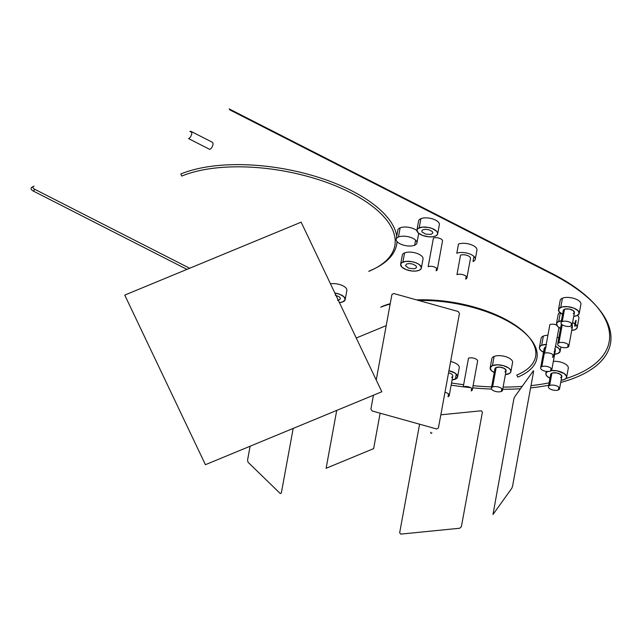 <?xml version="1.0" encoding="UTF-8"?>
<svg xmlns="http://www.w3.org/2000/svg" width="643" height="643" viewBox="0 0 643 643"><rect width="100%" height="100%" fill="white"/><g stroke="black" fill="none" stroke-linecap="round" stroke-linejoin="round"><path stroke-width="0.96" d="M376.227 380.013L391.917 294.518L393.717 293.513L458.186 311.509L459.464 313.366L438.43 427.957L436.629 428.961L372.16 410.965L370.89 409.109L373.43 395.236M250.111 446.218L247.563 460.099L248.069 462.277L280.324 493.591L281.353 492.9L293.192 428.407M513.837 399.086L492.988 514.488L511.852 488.19L512.559 486.132L533.594 371.541L533.409 370.738L514.553 397.028L513.837 399.086M419.59 424.203L399.657 532.814L400.798 534.108L459.721 528.241L461.385 526.665L482.419 412.075L481.277 410.789L440.841 414.815M386.21 325.623L356.254 338.009M336.731 410.411L326.114 468.281L373.631 448.629L380.134 413.192M301.149 222.165L124.75 295.097L205.422 464.696L381.821 391.764L301.149 222.165M466.898 277.897L470.475 258.414A5.674 2.492 -169.6 0 0 466.963 255.351A5.674 2.492 -169.6 0 0 460.533 255.167L456.956 274.649A5.674 2.492 10.4 0 1 463.386 274.834A5.674 2.492 10.4 0 1 466.898 277.897A5.674 2.492 10.4 0 1 465.677 279.094L466.183 276.345M475.257 259.298L476.937 250.127A10.537 4.622 -169.6 0 0 470.419 244.436A10.537 4.622 -169.6 0 0 458.475 244.099L456.795 253.262A10.537 4.622 10.4 0 1 468.739 253.607A10.537 4.622 10.4 0 1 475.257 259.298A10.537 4.622 10.4 0 1 472.999 261.524L473.931 256.412M396.755 236.174A123.183 54.076 -169.6 0 0 311.734 175.298A123.183 54.076 -169.6 0 0 180.796 173.996L181.776 176.061A121.559 53.361 10.4 0 1 346.32 190.601A121.559 53.361 10.4 0 1 374.877 268.501A121.559 53.361 10.4 0 1 368.736 271.362L370.247 270.566A123.183 54.076 -169.6 0 0 375.657 268.083M374.877 268.501L376.468 267.665A123.183 54.076 -169.6 0 0 397.036 241.583M209.755 149.401A4.051 2.05 -63 0 0 212.648 145.76A4.051 2.05 -63 0 0 212.246 142.207L191.059 131.405A4.051 2.05 117 0 1 191.461 134.958A4.051 2.05 117 0 1 188.56 138.599L209.755 149.401M191.735 132.378L189.878 131.437A4.051 2.05 117 0 1 191.059 131.405M418.665 300.474A89.144 39.135 10.4 0 1 529.197 337.398A89.144 39.135 10.4 0 1 517.792 377.103L516.811 375.038A87.528 38.419 -169.6 0 0 528.586 336.723M529.197 337.398L528.007 336.048A87.528 38.419 -169.6 0 0 416.56 299.887M390.237 303.681A87.528 38.419 -169.6 0 0 382.199 306.422L380.696 307.217A89.144 39.135 10.4 0 1 390.164 304.083M437.256 269.666L442.513 241.021A5.184 2.275 -169.6 0 0 439.306 238.223A5.184 2.275 -169.6 0 0 433.422 238.055L428.166 266.7A5.184 2.275 10.4 0 1 434.041 266.869A5.184 2.275 10.4 0 1 437.256 269.666A5.184 2.275 10.4 0 1 436.139 270.767L436.605 268.252M556.685 325.101A5.184 2.275 -169.6 0 0 549.869 324.57L544.613 353.216A5.184 2.275 10.4 0 1 550.488 353.385A5.184 2.275 10.4 0 1 553.695 356.182A5.184 2.275 10.4 0 1 552.586 357.283L553.044 354.767M553.695 356.182L558.96 327.536A5.184 2.275 -169.6 0 0 558.968 327.488M472.332 389.827L477.588 361.181A5.184 2.275 -169.6 0 0 474.381 358.376A5.184 2.275 -169.6 0 0 468.498 358.207L463.241 386.861A5.184 2.275 10.4 0 1 469.125 387.03A5.184 2.275 10.4 0 1 472.332 389.827A5.184 2.275 10.4 0 1 471.215 390.928L471.681 388.404M576.144 320.415A3.239 1.423 -169.6 0 0 575.445 321.106L574.657 325.398A3.239 1.423 10.4 0 1 575.348 324.715L576.144 320.415M575.855 321.99A3.239 1.423 -169.6 0 0 575.895 322.03L575.107 326.331A3.239 1.423 10.4 0 1 574.657 325.398M444.98 392.27A5.674 2.492 10.4 0 1 449.224 395.549A5.674 2.492 10.4 0 1 448.01 396.755L448.517 393.998M449.224 395.549L452.801 376.075A5.674 2.492 -169.6 0 0 448.557 372.795A5.674 2.492 10.4 0 1 451.587 377.272M448.943 370.681A10.537 4.622 10.4 0 1 457.583 376.951A10.537 4.622 10.4 0 1 455.324 379.177L456.257 374.065L455.324 379.177A10.537 4.622 10.4 0 1 452.093 379.9L456.434 378.574L457.559 376.067L455.188 373.213L448.943 370.681M457.583 376.951L459.263 367.78A10.537 4.622 -169.6 0 0 450.622 361.511M492.594 386.998A5.674 2.492 10.4 0 1 499.024 387.182A5.674 2.492 10.4 0 1 502.537 390.245A5.674 2.492 10.4 0 1 501.323 391.442L501.821 388.685L501.323 391.442A5.674 2.492 10.4 0 1 494.885 391.257A5.674 2.492 10.4 0 1 491.381 388.195A5.674 2.492 10.4 0 1 492.594 386.998L496.171 367.515L492.594 386.998M502.537 390.245L506.113 370.762A5.674 2.492 -169.6 0 0 502.601 367.7A5.674 2.492 -169.6 0 0 496.171 367.515L499.924 367.137L504.04 368.286L506.097 370.288L504.892 371.959M492.434 365.61A10.537 4.622 10.4 0 1 504.377 365.947A10.537 4.622 10.4 0 1 510.896 371.638A10.537 4.622 10.4 0 1 508.637 373.864A10.537 4.622 10.4 0 1 505.406 374.596L509.746 373.261L510.888 371.678L510.454 369.789L508.5 367.9L503.453 365.666L497.417 364.806L492.434 365.61L494.113 356.439L492.434 365.61L490.175 367.804L491.413 370.649L494.25 372.546A10.537 4.622 10.4 0 1 490.167 367.836A10.537 4.622 10.4 0 1 492.434 365.61M510.896 371.638L512.575 362.475A10.537 4.622 -169.6 0 0 506.057 356.785A10.537 4.622 -169.6 0 0 494.113 356.439A10.537 4.622 -169.6 0 0 491.855 358.665L490.167 367.836M541.848 366.631A5.674 2.492 10.4 0 1 548.278 366.815A5.674 2.492 10.4 0 1 551.782 369.878A5.674 2.492 10.4 0 1 550.569 371.083L551.075 368.326L550.569 371.083A5.674 2.492 10.4 0 1 544.139 370.898A5.674 2.492 10.4 0 1 540.626 367.836A5.674 2.492 10.4 0 1 541.848 366.631L545.417 347.156L541.848 366.631M551.782 369.878L555.359 350.403A5.674 2.492 -169.6 0 0 554.981 349.205M545.746 347.035A5.674 2.492 -169.6 0 0 545.417 347.156L546.188 346.915M547.9 335.284A10.537 4.622 -169.6 0 0 543.359 336.08L541.679 345.243A10.537 4.622 10.4 0 1 546.22 344.447M555.512 346.312A10.537 4.622 10.4 0 1 560.141 351.279A10.537 4.622 10.4 0 1 557.883 353.505A10.537 4.622 10.4 0 1 554.66 354.237L557.883 353.505L560.141 351.311L558.904 348.466L555.512 346.312M558.807 337.969A10.537 4.622 -169.6 0 0 557.192 337.141M558.904 342.848A5.674 2.492 10.4 0 1 565.342 343.032A5.674 2.492 10.4 0 1 568.846 346.095A5.674 2.492 10.4 0 1 567.632 347.292L568.139 344.544L567.632 347.292A5.674 2.492 10.4 0 1 561.202 347.107A5.674 2.492 10.4 0 1 557.69 344.045A5.674 2.492 10.4 0 1 558.904 342.848L562.223 324.763L558.904 342.848M568.846 346.095L572.423 326.612A5.674 2.492 -169.6 0 0 571.973 325.326M561.853 320.744L557.626 322.063L556.492 323.654L557.722 326.499L560.559 328.396A10.537 4.622 10.4 0 1 556.484 323.686A10.537 4.622 10.4 0 1 558.743 321.46L560.31 312.924L558.743 321.46A10.537 4.622 10.4 0 1 561.387 320.793M572.6 322.537A10.537 4.622 10.4 0 1 574.946 323.839L572.6 322.537M575.493 324.257A10.537 4.622 10.4 0 1 577.205 327.488A10.537 4.622 10.4 0 1 574.946 329.722A10.537 4.622 10.4 0 1 571.723 330.446L574.946 329.722L576.819 328.372L577.181 326.604L575.493 324.257M577.205 327.488L578.893 318.325A10.537 4.622 -169.6 0 0 577.51 315.383M560.752 307.378A10.537 4.622 10.4 0 1 572.704 307.724A10.537 4.622 10.4 0 1 579.222 313.414A10.537 4.622 10.4 0 1 576.956 315.641L579.214 313.446L577.977 310.601L573.669 308.061L567.737 306.687L562.183 306.936L558.88 308.728L558.936 311.453L562.577 314.323A10.537 4.622 10.4 0 1 558.494 309.613A10.537 4.622 10.4 0 1 560.752 307.378L562.44 298.215L560.752 307.378M579.222 313.414L580.902 304.243A10.537 4.622 -169.6 0 0 574.384 298.553A10.537 4.622 -169.6 0 0 562.44 298.215A10.537 4.622 -169.6 0 0 560.174 300.442L558.494 309.613M562.231 321.604A5.674 2.492 10.4 0 1 568.669 321.789A5.674 2.492 10.4 0 1 572.174 324.852A5.674 2.492 10.4 0 1 570.96 326.057L571.466 323.3L570.96 326.057A5.674 2.492 10.4 0 1 564.53 325.872A5.674 2.492 10.4 0 1 561.017 322.802A5.674 2.492 10.4 0 1 562.231 321.604L564.498 309.291L562.231 321.604M563.284 310.465L565.261 309.05L569.352 309.066L573.146 310.521L574.432 312.554A5.674 2.492 -169.6 0 0 570.928 309.468A5.674 2.492 -169.6 0 0 564.498 309.291A5.674 2.492 -169.6 0 0 563.276 310.489L561.017 322.802M551.421 370.545A10.537 4.622 10.4 0 1 561.982 372.337A10.537 4.622 10.4 0 1 566.612 377.312A10.537 4.622 10.4 0 1 564.353 379.539L566.226 378.188L566.587 376.42L564.224 373.575L557.168 370.874L551.26 370.561M566.612 377.312L568.291 368.142A10.537 4.622 -169.6 0 0 563.782 363.223A10.537 4.622 -169.6 0 0 553.35 361.358M549.628 385.503A5.674 2.492 10.4 0 1 556.058 385.687A5.674 2.492 10.4 0 1 559.571 388.75A5.674 2.492 10.4 0 1 558.349 389.947L558.855 387.199L558.349 389.947A5.674 2.492 10.4 0 1 551.919 389.762A5.674 2.492 10.4 0 1 548.407 386.7A5.674 2.492 10.4 0 1 549.628 385.503L551.887 373.181L549.628 385.503M550.673 374.363L552.659 372.94L556.742 372.964L560.543 374.419L561.829 376.452A5.674 2.492 -169.6 0 0 558.317 373.366A5.674 2.492 -169.6 0 0 551.887 373.181A5.674 2.492 -169.6 0 0 550.673 374.387L548.407 386.7M419.212 227.823A10.537 4.622 10.4 0 1 431.156 228.169A10.537 4.622 10.4 0 1 437.674 233.859A10.537 4.622 10.4 0 1 435.407 236.085L437.288 234.735L437.642 232.967L436.428 231.046L432.12 228.506L428.222 227.421L422.314 227.108L418.095 228.426L416.953 230.017L418.191 232.862L422.499 235.402L428.431 236.777L432.305 236.801L435.407 236.085A10.537 4.622 10.4 0 1 423.464 235.74A10.537 4.622 10.4 0 1 416.945 230.049A10.537 4.622 10.4 0 1 419.212 227.823L420.892 218.66L419.212 227.823M437.674 233.859L439.354 224.688A10.537 4.622 -169.6 0 0 432.835 218.998A10.537 4.622 -169.6 0 0 420.892 218.66A10.537 4.622 -169.6 0 0 418.633 220.887L416.945 230.049M334.85 293.015A10.537 4.622 10.4 0 1 345.187 299.598A10.537 4.622 10.4 0 1 342.928 301.824L345.178 299.63L343.941 296.785L339.633 294.245L334.85 293.015M345.187 299.598L346.866 290.427A10.537 4.622 -169.6 0 0 341.634 285.211A10.537 4.622 -169.6 0 0 330.478 283.82M402.896 262.071A10.537 4.622 10.4 0 1 414.839 262.408A10.537 4.622 10.4 0 1 421.358 268.099A10.537 4.622 10.4 0 1 419.099 270.333L420.972 268.983L421.334 267.215L418.963 264.361L415.804 262.754L411.914 261.669L406.006 261.355L401.779 262.674L400.637 264.265L401.875 267.11L406.183 269.65L412.115 271.024L415.989 271.049L419.099 270.333A10.537 4.622 10.4 0 1 407.148 269.988A10.537 4.622 10.4 0 1 400.629 264.297A10.537 4.622 10.4 0 1 402.896 262.071L404.576 252.908L402.896 262.071M421.358 268.099L423.038 258.936A10.537 4.622 -169.6 0 0 416.519 253.246A10.537 4.622 -169.6 0 0 404.576 252.908A10.537 4.622 -169.6 0 0 402.317 255.134L400.629 264.297M398.459 236.986A10.537 4.622 10.4 0 1 410.403 237.323A10.537 4.622 10.4 0 1 416.921 243.014A10.537 4.622 10.4 0 1 414.663 245.24L415.603 240.128L414.663 245.24A10.537 4.622 10.4 0 1 402.719 244.903A10.537 4.622 10.4 0 1 396.201 239.212A10.537 4.622 10.4 0 1 398.459 236.986L400.139 227.815L398.459 236.986M416.921 243.014L418.609 233.851A10.537 4.622 -169.6 0 0 418.625 233.256M416.929 230.644A10.537 4.622 -169.6 0 0 400.139 227.815A10.537 4.622 -169.6 0 0 397.88 230.041L396.201 239.212M406.633 263.976L409.318 263.55L412.565 264.008L415.908 265.712L416.568 267.247L415.354 268.428L413.682 268.814L408.401 268.059L405.428 265.655L406.633 263.976M339.4 302.58L342.928 301.824A10.537 4.622 10.4 0 1 339.4 302.58M335.316 295.25L339.118 296.704L340.388 298.239L339.785 299.59L337.511 300.305M422.949 229.728L425.634 229.302L428.881 229.76L432.217 231.464L432.884 232.999L430.906 234.422L425.738 234.148L421.969 231.922L421.937 230.451L422.949 229.728M548.149 371.276L546.269 372.627L545.915 374.395L547.129 376.316L549.966 378.213A10.537 4.622 10.4 0 1 545.891 373.503A10.537 4.622 10.4 0 1 547.651 371.509M561.13 380.262L564.353 379.539A10.537 4.622 10.4 0 1 561.13 380.262M559.571 388.75L561.829 376.428L560.616 377.634M551.34 375.898L550.689 374.861M573.733 316.372L576.956 315.641A10.537 4.622 10.4 0 1 573.733 316.372M572.174 324.852L574.44 312.538L573.218 313.736M563.943 312L563.292 310.963M596.704 306.454L595.514 305.112A157.222 69.018 -169.6 0 0 551.718 273.323L552.458 274.336L551.718 273.323L229.157 108.892L229.897 109.913L552.458 274.336A158.845 69.733 10.4 0 1 596.704 306.454A158.845 69.733 10.4 0 1 560.72 382.481M548.68 385.245A158.845 69.733 10.4 0 1 530.588 387.898M520.492 388.742A158.845 69.733 10.4 0 1 502.713 389.28M491.549 389.071A158.845 69.733 10.4 0 1 472.693 387.842M470.563 387.633A158.845 69.733 10.4 0 1 463.314 386.829M463.249 386.821A158.845 69.733 10.4 0 1 451.137 385.141M451.531 383.011A157.222 69.018 -169.6 0 0 463.643 384.683M473.087 385.696A157.222 69.018 -169.6 0 0 491.614 386.893M503.115 387.094A157.222 69.018 -169.6 0 0 522.164 386.419M531.005 385.623A157.222 69.018 -169.6 0 0 549.114 382.874M565.864 378.606A157.222 69.018 -169.6 0 0 596.101 305.779M186.952 269.377L33.452 191.132L34.722 189.283L189.653 268.26M33.991 186.132A4.863 2.138 -169.6 0 0 33.741 186.245A4.863 2.138 -169.6 0 0 34.722 189.283L33.452 191.132A6.486 2.845 10.4 0 1 32.15 187.081A6.486 2.845 10.4 0 1 32.48 186.928L33.991 186.132M559.876 312.546A10.537 4.622 -169.6 0 0 558.164 314.523L556.484 323.686M571.756 325.101L572.423 326.636L571.209 327.809M561.934 326.081L561.283 325.045M561.267 324.546L561.468 324.088A5.674 2.492 -169.6 0 0 561.267 324.562L557.69 344.045M546.663 344.447L541.679 345.243L543.359 336.08A10.537 4.622 -169.6 0 0 541.101 338.306L539.421 347.477A10.537 4.622 10.4 0 1 541.679 345.243L539.807 346.593L539.445 348.361L540.667 350.282L543.496 352.187A10.537 4.622 10.4 0 1 539.421 347.477M554.692 348.884L555.359 350.419L554.145 351.6M544.87 349.864L544.219 348.827M544.203 348.329L545.417 347.156A5.674 2.492 -169.6 0 0 544.203 348.353L540.626 367.836M495.624 370.231L494.965 369.195M494.957 368.696L496.171 367.515A5.674 2.492 -169.6 0 0 494.949 368.712L491.381 388.195M430.601 432.249L431.123 433.35L431.927 432.924M560.141 351.279L560.929 347.019M545.891 373.503L546.277 371.389M33.741 186.245L32.15 187.081"/></g></svg>
